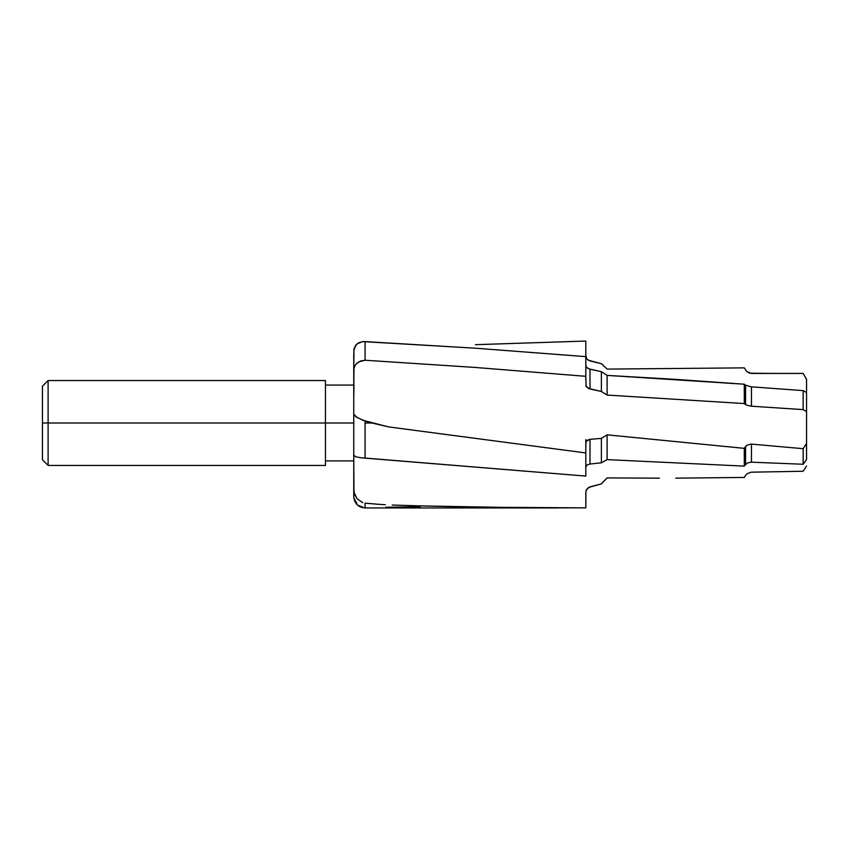 <?xml version="1.0" encoding="UTF-8"?>
<svg xmlns="http://www.w3.org/2000/svg" width="849" height="849" viewBox="0 0 849 849"><rect width="100%" height="100%" fill="white"/><g stroke="black" fill="none" stroke-linecap="round" stroke-linejoin="round"><path stroke-width="1.27" d="M325.454 422.993L353.746 422.993L325.454 422.993L325.454 380.543L325.454 422.993L48.106 422.993L325.454 422.993L325.454 465.443L325.454 422.993M353.746 363.16L353.746 493.513M353.746 387.951L353.746 386.21M42.45 386.199L42.45 422.993L42.45 386.199L48.106 380.543L48.106 422.993L48.106 380.543L325.454 380.543M42.45 422.993L48.106 422.993L42.45 422.993L42.45 459.776L42.45 422.993M585.81 439.633L585.81 444.271L586.16 441.31L590.002 439.326L590.002 464.01L601.379 462.822L601.379 438.402L590.002 439.326L586.924 440.429L585.81 442.594L585.81 452.942L388.333 426.867L362.767 420.223L355.625 416.53L353.746 414.11L357.005 417.464L365.07 421.008L365.07 422.993L371.894 422.993L365.07 421.008L365.07 458.067L360.708 457.781L585.81 476.087L585.81 452.942L388.938 426.951L371.894 422.993L365.07 422.993L365.07 458.067L585.81 476.087L585.81 449.142M353.746 378.633L353.746 353.481M353.746 397.841L353.746 401.45M353.746 396.26L353.746 395.464M585.81 379.853L585.81 356.633L475.228 348.196L365.07 341.606L365.07 360.241L475.482 367.468L585.81 376.319L585.81 356.633L475.228 348.196L362.767 341.606L365.07 341.606L365.07 360.241L358.745 361.844L355.635 364.55L353.969 368.031L353.746 394.753M590.002 464.01L586.988 465.029L585.81 466.982L586.903 465.082L590.002 464.01L590.002 439.326L601.379 438.402L601.379 462.822L607.109 459.627L607.109 434.837L601.379 438.402L607.109 434.837L607.109 459.627L744.286 466.112L744.286 448.346L607.109 434.837L744.286 448.346L744.286 466.112L745.56 464.509L745.56 446.553L744.286 448.346L746.961 445.194L750.994 444.069L746.961 445.194L745.56 446.553L745.56 464.509L744.286 466.112L607.109 459.627L601.379 462.822L590.002 464.01M806.55 420.393L806.55 443.443L803.154 448.697L751.45 444.101L751.45 462.185L803.154 464.254L806.55 459.627L806.55 443.443L803.154 448.697L803.154 464.254L803.154 448.697L751.45 444.101L751.45 462.185L803.154 464.254L806.55 459.627L806.55 392.588L803.154 390.614L803.154 409.611L806.55 411.659L806.55 392.588L803.154 390.614L751.45 386.847L751.45 406.215L803.154 409.611L803.154 390.614L751.45 386.847L751.45 406.215L746.642 405.143L745.56 404.517L745.56 385.149L744.286 384.215L744.286 403.562L745.56 404.517L745.56 385.149L744.286 384.215L675.708 379.376L607.109 375.396L607.109 395.061L744.286 403.562L744.286 384.215L607.109 375.396L601.379 371.703L601.379 391.463L607.109 395.061L607.109 375.396L601.379 371.703L590.002 369.219L590.002 388.991L601.379 391.463L601.379 371.703L588.739 368.837L586.16 366.885L585.81 365.696L586.924 367.776L590.002 369.219L590.002 388.991L586.118 386.592L585.81 376.319L475.482 367.468L365.07 360.241L360.708 360.942L357.036 363.064L354.606 366.216L353.746 369.899L353.969 348.759L357.005 343.877L362.767 341.606L358.681 342.773L355.625 345.267L353.746 350.722M751.45 462.185L748.043 462.737L745.56 464.509L748.043 462.737L751.45 462.185M745.56 385.149L750.994 386.815L745.56 385.149M806.55 379.354L806.55 392.588L806.55 379.291L803.154 373.411L774.15 373.411L803.154 373.454L806.55 379.354L803.154 373.454L751.45 373.433L746.642 371.459L744.286 367.861L746.642 371.459L749.688 373.21L774.129 373.411M365.07 503.16L365.07 507.946L365.07 503.16L378.516 504.306L365.07 503.16M385.329 504.741L378.516 504.306L385.329 504.741M392.217 505.038L419.894 505.887L392.217 505.038M475.228 507.182L419.894 505.887L530.529 507.861L585.81 507.861L475.228 507.182M585.81 492.399L585.81 507.861L585.884 491.497L586.924 488.982L590.002 486.955C587.381 487.835 585.98 489.661 585.81 492.42L586.16 490.414L588.739 487.368L601.379 483.909L590.002 486.859L601.379 483.909L607.109 477.913L601.379 483.803L607.109 477.913L659.365 478.178M744.286 477.446L675.708 478.146L744.286 477.446L745.56 475.398L744.286 477.446M745.56 475.398L746.961 473.806L750.994 472.203L746.961 473.806L745.56 475.398M803.154 471.259L751.45 472.182L803.154 471.259L806.55 466.037L803.154 471.259M475.482 344.683L585.81 341.054L475.482 344.683M585.81 355.827L585.81 341.054L585.81 355.827L586.988 359.085L590.002 360.952L601.379 363.669L607.109 369.092L744.286 367.861L607.109 369.092L601.379 363.669L588.272 360.22L586.903 358.989L585.81 355.827M325.454 465.443L48.106 465.443L48.106 422.993L48.106 465.443L42.45 459.776M325.454 460.911L353.746 460.911L353.746 446.68M353.746 385.393L353.746 384.353M353.746 424.298L353.746 422.855M353.746 402.458L353.746 401.004M353.746 400.41L353.746 398.797M353.746 398.393L353.969 385.276M420.297 506.747L385.796 507.235M362.841 507.203L358.745 505.473M357.036 504.03L353.969 498.172M353.746 495.667L353.746 485.235M353.746 448.357L353.746 449.62M353.746 453.875L353.969 492.187L357.005 498.692L362.767 502.672L357.005 498.692L354.606 494.532L353.746 489.767L353.746 496.623C354.426 503.499 358.193 507.278 365.07 507.946L558.058 507.946M360.708 457.781L355.635 456.73L353.746 455.106L355.635 456.73L360.708 457.781M806.55 417.337L806.55 411.659L803.154 409.611L751.45 406.215L746.642 405.143L744.286 403.562L607.109 395.061L601.379 391.463L588.272 388.407L585.81 385.499M353.746 469.624L353.746 462.174M353.746 414.11L353.746 455.106M325.454 385.064L353.746 385.064"/></g></svg>
